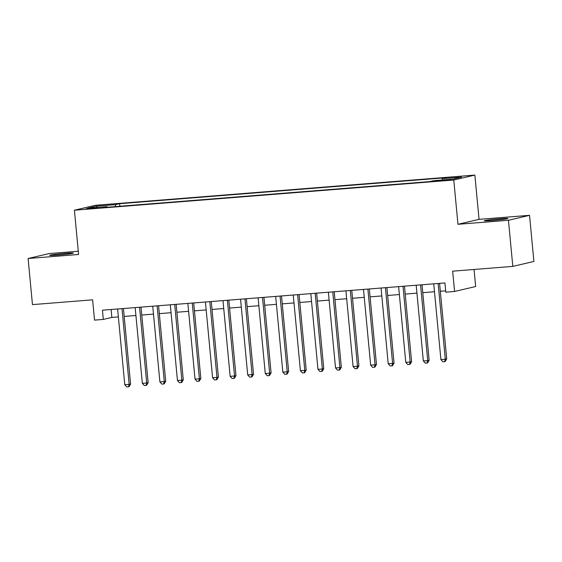 <?xml version="1.0" encoding="UTF-8"?>
<svg xmlns="http://www.w3.org/2000/svg" width="562" height="562" viewBox="0 0 562 562"><rect width="100%" height="100%" fill="white"/><g stroke="black" fill="none" stroke-linecap="round" stroke-linejoin="round"><path stroke-width="0.84" d="M57.83 255.071A11.872 0.534 -5.4 0 0 73.292 253.104A11.872 0.534 -5.4 0 0 65.122 253.364A11.872 0.534 -5.4 0 0 49.66 255.338A11.872 0.534 -5.4 0 0 57.83 255.071M492.516 220.473A11.872 0.534 -5.4 0 0 507.978 218.506A11.872 0.534 -5.4 0 0 499.815 218.766A11.872 0.534 -5.4 0 0 484.346 220.74A11.872 0.534 -5.4 0 0 492.516 220.473M89.885 208.762L97.619 207.778L88.227 208.446L85.803 208.895L89.885 208.762M78.287 251.249L49.189 253.567L28.1 258.506L32.463 304.618L92.611 299.834L94.528 320.122L103.31 319.427L111.859 317.425L118.357 316.905M474.862 175.084L95.498 205.278L74.409 210.216L453.773 180.023L474.862 175.084L479.049 219.349L457.96 224.294L508.448 220.276L529.537 215.33L479.049 219.349M529.537 215.33L533.9 261.449L512.811 266.388L452.656 271.179L454.574 291.467L475.663 286.529L474.054 269.472M508.448 220.276L512.811 266.388M454.574 291.467L445.792 292.163L444.921 282.946L102.439 310.203L103.31 319.427M446.671 179.812L435.311 181.076L443.137 180.641L450.626 179.685L446.671 179.812L446.713 180.304M107.23 207.259L106.97 206.661L102.979 207.596L429.649 181.596L433.639 180.662L452.958 179.123L461.627 177.093L442.301 178.632L446.291 177.697L119.622 203.697L115.632 204.631L115.231 206.626M106.97 206.661L87.644 208.2L96.313 206.17L115.632 204.631M457.96 224.294L453.773 180.023M28.1 258.506L78.596 254.488L74.409 210.216M124.195 316.441L135.92 315.507M141.757 315.043L153.482 314.109M159.32 313.645L171.045 312.711M176.882 312.247L188.607 311.313M194.445 310.849L206.17 309.915M212.007 309.451L223.739 308.517M229.57 308.053L241.302 307.119M247.132 306.655L258.864 305.721M264.702 305.257L276.427 304.323M282.264 303.859L293.989 302.925M299.827 302.461L311.552 301.527M317.389 301.063L329.114 300.129M334.952 299.665L346.677 298.731M352.514 298.267L364.239 297.333M370.077 296.869L381.802 295.935M387.639 295.472L399.364 294.537M405.202 294.074L416.934 293.139M422.764 292.676L434.496 291.741M440.327 291.278L445.666 290.856M111.114 309.514L111.859 317.425M442.034 179.995L442.301 178.632M119.861 206.254L119.622 203.697M96.313 206.17L97.247 207.434M438.135 283.48L445.294 359.216L440.903 359.568L433.745 283.831M439.582 283.367L446.72 358.879L445.294 359.216L444.633 361.619L442.877 361.759L440.903 359.568M446.72 358.879L445.202 361.485L444.633 361.619M420.573 284.878L427.731 360.614L423.341 360.959L416.182 285.229M422.02 284.765L429.157 360.277L427.731 360.614L427.071 363.017L425.315 363.157L423.341 360.959M429.157 360.277L427.64 362.883L427.071 363.017M403.01 286.276L410.169 362.012L405.778 362.357L398.62 286.627M404.457 286.163L411.595 361.675L410.169 362.012L409.508 364.415L407.752 364.555L405.778 362.357M411.595 361.675L410.077 364.281L409.508 364.415M385.448 287.674L392.606 363.41L388.216 363.754L381.057 288.025M386.895 287.561L394.032 363.073L392.606 363.41L391.946 365.813L390.19 365.953L388.216 363.754M394.032 363.073L392.515 365.679L391.946 365.813M367.885 289.072L375.044 364.808L370.653 365.152L363.495 289.423M369.332 288.959L376.47 364.471L375.044 364.808L374.383 367.211L372.62 367.351L370.653 365.152M376.47 364.471L374.952 367.077L374.383 367.211M350.323 290.47L357.481 366.206L353.091 366.55L345.932 290.821M351.77 290.357L358.907 365.869L357.481 366.206L356.814 368.609L355.058 368.749L353.091 366.55M358.907 365.869L357.39 368.475L356.814 368.609M332.76 291.868L339.919 367.604L335.528 367.948L328.37 292.219M334.2 291.755L341.345 367.267L339.919 367.604L339.251 370.007L337.495 370.147L335.528 367.948M341.345 367.267L339.82 369.873L339.251 370.007M315.198 293.266L322.356 369.002L317.966 369.346L310.807 293.617M316.638 293.153L323.775 368.665L322.356 369.002L321.689 371.405L319.933 371.545L317.966 369.346M323.775 368.665L322.258 371.271L321.689 371.405M297.635 294.664L304.794 370.4L300.403 370.744L293.238 295.015M299.075 294.551L306.213 370.063L304.794 370.4L304.126 372.803L302.37 372.943L300.403 370.744M306.213 370.063L304.695 372.669L304.126 372.803M280.066 296.062L287.224 371.798L282.834 372.142L275.675 296.413M281.513 295.949L288.65 371.461L287.224 371.798L286.564 374.201L284.808 374.341L282.834 372.142M288.65 371.461L287.133 374.067L286.564 374.201M262.503 297.46L269.662 373.196L265.271 373.54L258.113 297.811M263.95 297.347L271.088 372.859L269.662 373.196L269.001 375.599L267.245 375.739L265.271 373.54M271.088 372.859L269.57 375.465L269.001 375.599M244.941 298.858L252.099 374.594L247.709 374.938L240.55 299.209M246.388 298.745L253.525 374.257L252.099 374.594L251.439 376.997L249.683 377.137L247.709 374.938M253.525 374.257L252.008 376.863L251.439 376.997M227.378 300.256L234.537 375.992L230.146 376.336L222.988 300.607M228.825 300.143L235.963 375.655L234.537 375.992L233.876 378.395L232.12 378.535L230.146 376.336M235.963 375.655L234.445 378.261L233.876 378.395M209.816 301.654L216.974 377.39L212.584 377.734L205.425 302.005M211.263 301.541L218.4 377.053L216.974 377.39L216.314 379.793L214.558 379.933L212.584 377.734M218.4 377.053L216.883 379.659L216.314 379.793M192.253 303.051L199.412 378.788L195.021 379.132L187.863 303.403M193.7 302.939L200.838 378.451L199.412 378.788L198.751 381.191L196.995 381.331L195.021 379.132M200.838 378.451L199.32 381.057L198.751 381.191M174.691 304.449L181.849 380.186L177.459 380.53L170.3 304.801M176.138 304.337L183.275 379.849L181.849 380.186L181.189 382.589L179.433 382.729L177.459 380.53M183.275 379.849L181.758 382.455L181.189 382.589M157.128 305.847L164.287 381.584L159.896 381.928L152.738 306.199M158.575 305.735L165.713 381.247L164.287 381.584L163.619 383.987L161.863 384.127L159.896 381.928M165.713 381.247L164.195 383.853L163.619 383.987M139.566 307.245L146.724 382.982L142.334 383.326L135.175 307.597M141.013 307.133L148.15 382.645L146.724 382.982L146.057 385.384L144.301 385.518L142.334 383.326M148.15 382.645L146.633 385.251L146.057 385.384M122.003 308.643L129.162 384.38L124.771 384.724L117.613 308.995M123.443 308.531L130.588 384.043L129.162 384.38L128.494 386.782L126.738 386.916L124.771 384.724M130.588 384.043L129.063 386.649L128.494 386.782M442.856 180.662L442.807 180.121"/></g></svg>
